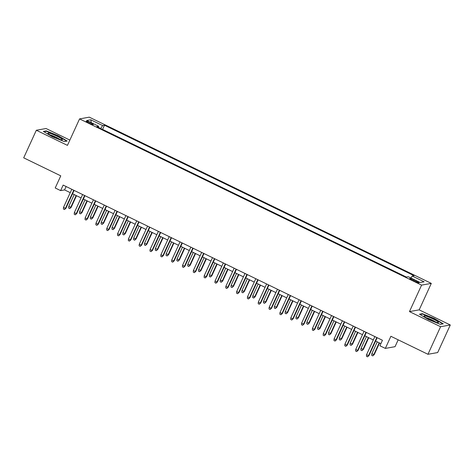 <?xml version="1.0" encoding="UTF-8"?>
<svg xmlns="http://www.w3.org/2000/svg" width="474" height="474" viewBox="0 0 474 474"><rect width="100%" height="100%" fill="white"/><g stroke="black" fill="none" stroke-linecap="round" stroke-linejoin="round"><path stroke-width="0.71" d="M88.875 122.997A3.91 0.492 24.6 0 0 93.277 124.472A3.91 0.492 24.6 0 0 90.558 122.695A3.91 0.492 24.6 0 0 86.161 121.22A3.91 0.492 24.6 0 0 88.875 122.997M69.862 140.091L46.043 128.519L36.326 130.255L23.7 157.83L60.773 175.842L55.215 187.977L60.631 190.607L64.565 189.902L70.253 192.663M431.304 283.387L89.278 117.167L79.561 118.903L421.587 285.123L431.304 283.387L419.182 309.86L409.465 311.596L440.583 326.716L450.3 324.98L419.182 309.86M450.3 324.98L437.674 352.555L427.957 354.291L390.89 336.279L385.332 348.408L395.049 346.672L398.184 339.822M440.583 326.716L427.957 354.291M385.332 348.408L379.923 345.777L382.447 340.267L63.155 185.091L60.631 190.607M416.427 281.082L414.045 279.921A3.792 0.48 24.6 0 0 409.785 278.493A3.792 0.48 24.6 0 0 412.421 280.217L414.803 281.372A3.792 0.48 24.6 0 0 419.063 282.806A3.792 0.48 24.6 0 0 416.427 281.082L416.036 281.935M98.408 127.382L98.657 126.285L96.82 126.611L406.372 277.053L408.215 276.721L420.118 282.51L424.111 281.793L412.202 276.01L414.045 275.678L104.487 125.243L102.651 125.569L100.695 128.495M98.657 126.285L86.754 120.497L90.747 119.786L102.651 125.569M409.465 311.596L421.587 285.123M36.326 130.255L67.444 145.376L79.561 118.903M72.552 193.783L81.072 197.925M83.377 199.044L91.897 203.186M94.202 204.306L102.722 208.447M105.027 209.567L113.547 213.703M115.846 214.823L124.366 218.964M126.671 220.084L135.191 224.226M137.496 225.346L146.016 229.487M148.321 230.607L156.841 234.749M159.14 235.862L167.66 240.004M169.965 241.124L178.485 245.265M180.79 246.385L189.31 250.527M191.614 251.647L200.135 255.788M202.434 256.908L210.96 261.044M213.259 262.163L221.779 266.305M224.084 267.425L232.604 271.566M234.908 272.686L243.429 276.828M245.733 277.948L254.254 282.089M256.553 283.203L265.073 287.345M267.377 288.465L275.898 292.606M278.202 293.726L286.723 297.868M289.027 298.987L297.548 303.129M299.846 304.249L308.367 308.384M310.671 309.504L319.192 313.646M321.496 314.766L330.017 318.907M332.321 320.027L340.842 324.169M343.14 325.288L351.661 329.424M353.965 330.544L362.486 334.685M364.79 335.805L373.311 339.947M375.615 341.067L380.9 343.638M66.111 186.531L64.565 189.902M410.869 278.013L412.202 276.01M102.58 129.414L104.487 125.243M90.747 119.786L91.292 122.707M434.297 318.487L422.387 313.675L419.466 314.197L428.443 319.535L440.352 324.346L443.279 323.825L434.297 318.487L434.172 318.765M43.347 131.411L52.33 136.749L64.233 141.56L67.16 141.039L58.178 135.7L46.274 130.883L43.347 131.411M422.18 314.132L422.387 313.675M46.061 131.339L46.274 130.883M376.8 337.524L368.511 355.63L368.985 355.541L367.528 356.833L368.511 355.63L366.562 354.682L374.857 336.576M368.985 355.541L377.156 337.695M367.528 356.833L366.443 356.306L366.562 354.682M374.235 354.605L372.777 355.891L371.699 355.37L371.817 353.74L374.235 354.605L379.556 342.98M372.777 355.891L373.767 354.688L379.2 342.809M371.817 353.74L377.257 341.867M429.562 319.535A7.951 1.007 24.6 0 0 438.225 322.658A7.951 1.007 24.6 0 0 432.975 318.925A7.951 1.007 24.6 0 0 424.129 316.205A7.951 1.007 24.6 0 0 429.562 319.535M435.784 322.119A6.02 0.758 24.6 0 0 432.104 320.003A6.02 0.758 24.6 0 0 426.132 317.699M420.005 314.517L422.565 314.061L434.107 318.724L442.811 323.896L440.328 324.34M60.394 139.557A7.951 1.007 24.6 0 0 62.112 139.871A7.951 1.007 24.6 0 0 58.752 137.105A7.951 1.007 24.6 0 0 49.912 133.33A7.951 1.007 24.6 0 0 48.01 133.419A7.951 1.007 24.6 0 0 53.023 136.542A7.951 1.007 24.6 0 0 60.394 139.557M59.671 139.332A6.02 0.758 24.6 0 0 50.724 135.09A6.02 0.758 24.6 0 0 50.013 134.912M43.886 131.731L46.452 131.274L57.988 135.937L66.692 141.11L64.209 141.554M365.981 332.262L357.686 350.369L358.16 350.286L356.703 351.572L357.686 350.369L355.743 349.421L364.032 331.314M358.16 350.286L366.331 332.434M356.703 351.572L355.624 351.044L355.743 349.421M355.156 327.001L346.867 345.108L347.335 345.025L345.884 346.31L346.867 345.108L344.918 344.16L353.207 326.053M347.335 345.025L355.512 327.173M345.884 346.31L344.799 345.789L344.918 344.16M344.331 321.739L336.042 339.846L336.516 339.763L335.059 341.055L336.042 339.846L334.093 338.898L342.382 320.791M336.516 339.763L344.687 321.911M335.059 341.055L333.974 340.528L334.093 338.898M333.506 316.484L325.217 334.585L325.691 334.502L324.234 335.793L325.217 334.585L323.268 333.643L331.557 315.536M325.691 334.502L333.862 316.656M324.234 335.793L323.149 335.266L323.268 333.643M363.416 349.344L361.958 350.636L360.874 350.108L360.992 348.479L363.416 349.344L368.736 337.725M361.958 350.636L362.942 349.427L368.381 337.553M360.992 348.479L366.432 336.605M352.591 344.083L351.133 345.374L350.049 344.847L350.168 343.223L352.591 344.083L357.911 332.464M351.133 345.374L352.117 344.165L357.556 332.292M350.168 343.223L355.607 331.344M341.766 338.821L340.308 340.113L339.23 339.585L339.348 337.962L341.766 338.821L347.087 327.202M340.308 340.113L341.292 338.91L346.731 327.03M339.348 337.962L344.782 326.082M330.941 333.566L329.483 334.851L328.405 334.324L328.523 332.701L330.941 333.566L336.262 321.941M329.483 334.851L330.473 333.649L335.906 321.769M328.523 332.701L333.963 320.821M322.687 311.222L314.392 329.329L314.866 329.24L313.409 330.532L314.392 329.329L312.449 328.381L320.738 310.274M314.866 329.24L323.037 311.394M313.409 330.532L312.33 330.005L312.449 328.381M320.122 328.304L318.664 329.59L317.58 329.069L317.699 327.439L320.122 328.304L325.442 316.685M318.664 329.59L319.648 328.387L325.087 316.508M317.699 327.439L323.138 315.566M311.862 305.961L303.573 324.068L304.041 323.985L302.59 325.271L303.573 324.068L301.624 323.12L309.913 305.013M304.041 323.985L312.218 306.133M302.59 325.271L301.505 324.743L301.624 323.12M301.037 300.7L292.748 318.806L293.222 318.724L291.765 320.009L292.748 318.806L290.799 317.858L299.088 299.752M293.222 318.724L301.393 300.872M291.765 320.009L290.681 319.488L290.799 317.858M290.212 295.438L281.923 313.545L282.397 313.462L280.94 314.754L281.923 313.545L279.974 312.603L288.263 294.496M282.397 313.462L290.568 295.616M280.94 314.754L279.856 314.226L279.974 312.603M279.387 290.183L271.098 308.29L271.572 308.201L270.115 309.492L271.098 308.29L269.155 307.342L277.444 289.235M271.572 308.201L279.743 290.355M270.115 309.492L269.036 308.965L269.155 307.342M268.568 284.921L260.279 303.028L260.747 302.945L259.29 304.231L260.279 303.028L258.33 302.08L266.619 283.973M260.747 302.945L268.924 285.093M259.29 304.231L258.212 303.704L258.33 302.08M309.297 323.043L307.839 324.334L306.755 323.807L306.874 322.184L309.297 323.043L314.618 311.424M307.839 324.334L308.823 323.126L314.262 311.252M306.874 322.184L312.313 310.304M298.472 317.781L297.014 319.073L295.93 318.546L296.049 316.922L298.472 317.781L303.793 306.163M297.014 319.073L297.998 317.87L303.437 305.991M296.049 316.922L301.488 305.043M287.647 312.526L286.189 313.812L285.111 313.284L285.229 311.661L287.647 312.526L292.968 300.901M286.189 313.812L287.179 312.609L292.612 300.729M285.229 311.661L290.669 299.781M276.828 307.265L275.37 308.55L274.286 308.029L274.405 306.4L276.828 307.265L282.143 295.646M275.37 308.55L276.354 307.348L281.793 295.468M274.405 306.4L279.844 294.526M266.003 302.003L264.545 303.295L263.461 302.768L263.58 301.138L266.003 302.003L271.324 290.384M264.545 303.295L265.529 302.086L270.968 290.212M263.58 301.138L269.019 289.264M257.743 279.66L249.454 297.767L249.928 297.684L248.471 298.97L249.454 297.767L247.505 296.819L255.794 278.712M249.928 297.684L258.099 279.832M248.471 298.97L247.387 298.448L247.505 296.819M255.178 296.742L253.72 298.033L252.636 297.506L252.755 295.883L255.178 296.742L260.499 285.123M253.72 298.033L254.704 296.825L260.143 284.951M252.755 295.883L258.194 284.003M246.918 274.399L238.629 292.505L239.103 292.422L237.646 293.714L238.629 292.505L236.68 291.557L244.969 273.457M239.103 292.422L247.274 274.57M237.646 293.714L236.562 293.187L236.68 291.557M244.353 291.48L242.895 292.772L241.817 292.245L241.936 290.621L244.353 291.48L249.674 279.861M242.895 292.772L243.885 291.569L249.318 279.69M241.936 290.621L247.369 278.742M236.093 269.143L227.804 287.25L228.278 287.161L226.821 288.453L227.804 287.25L225.861 286.302L234.15 268.195M228.278 287.161L236.449 269.315M226.821 288.453L225.743 287.925L225.861 286.302M233.534 286.225L232.076 287.511L230.992 286.983L231.111 285.36L233.534 286.225L238.849 274.6M232.076 287.511L233.06 286.308L238.499 274.428M231.111 285.36L236.55 273.48M225.274 263.882L216.985 281.989L217.453 281.9L215.996 283.191L216.985 281.989L215.036 281.041L223.325 262.934M217.453 281.9L225.63 264.054M215.996 283.191L214.918 282.664L215.036 281.041M222.709 280.964L221.251 282.249L220.167 281.728L220.286 280.098L222.709 280.964L228.03 269.345M221.251 282.249L222.235 281.046L227.674 269.173M220.286 280.098L225.725 268.225M214.449 258.62L206.16 276.727L206.634 276.644L205.177 277.93L206.16 276.727L204.211 275.779L212.5 257.672M206.634 276.644L214.805 258.792M205.177 277.93L204.093 277.409L204.211 275.779M211.884 275.702L210.426 276.994L209.342 276.466L209.461 274.843L211.884 275.702L217.205 264.083M210.426 276.994L211.41 275.785L216.849 263.911M209.461 274.843L214.9 262.963M203.624 253.359L195.335 271.466L195.809 271.383L194.352 272.674L195.335 271.466L193.386 270.518L201.675 252.411M195.809 271.383L203.98 253.531M194.352 272.674L193.268 272.147L193.386 270.518M201.059 270.441L199.601 271.732L198.523 271.205L198.642 269.582L201.059 270.441L206.38 258.822M199.601 271.732L200.585 270.53L206.024 258.65M198.642 269.582L204.075 257.702M192.799 248.098L184.51 266.204L184.984 266.121L183.527 267.413L184.51 266.204L182.561 265.262L190.856 247.155M184.984 266.121L193.155 248.275M183.527 267.413L182.443 266.886L182.561 265.262M181.98 242.842L173.691 260.949L174.159 260.86L172.702 262.152L173.691 260.949L171.742 260.001L180.031 241.894M174.159 260.86L182.336 243.014M172.702 262.152L171.624 261.624L171.742 260.001M171.155 237.581L162.866 255.687L163.34 255.605L161.883 256.89L162.866 255.687L160.917 254.739L169.206 236.633M163.34 255.605L171.511 237.752M161.883 256.89L160.799 256.363L160.917 254.739M160.331 232.319L152.041 250.426L152.515 250.343L151.058 251.629L152.041 250.426L150.092 249.478L158.381 231.371M152.515 250.343L160.686 232.491M151.058 251.629L149.974 251.107L150.092 249.478M149.506 227.058L141.216 245.165L141.69 245.082L140.233 246.373L141.216 245.165L139.267 244.223L147.562 226.116M141.69 245.082L149.861 227.23M140.233 246.373L139.149 245.846L139.267 244.223M138.686 221.802L130.397 239.909L130.865 239.82L129.408 241.112L130.397 239.909L128.448 238.961L136.737 220.854M130.865 239.82L139.042 221.974M129.408 241.112L128.33 240.585L128.448 238.961M127.862 216.541L119.572 234.648L120.046 234.559L118.589 235.851L119.572 234.648L117.623 233.7L125.912 215.593M120.046 234.559L128.217 216.713M118.589 235.851L117.505 235.323L117.623 233.7M117.037 211.28L108.747 229.386L109.221 229.303L107.764 230.589L108.747 229.386L106.798 228.438L115.087 210.332M109.221 229.303L117.392 211.451M107.764 230.589L106.68 230.068L106.798 228.438M106.212 206.018L97.922 224.125L98.396 224.042L96.939 225.334L97.922 224.125L95.973 223.177L104.268 205.07M98.396 224.042L106.567 206.19M96.939 225.334L95.855 224.806L95.973 223.177M95.392 200.763L87.098 218.864L87.572 218.781L86.114 220.072L87.098 218.864L85.154 217.922L93.443 199.815M87.572 218.781L95.748 200.935M86.114 220.072L85.036 219.545L85.154 217.922M84.568 195.501L76.278 213.608L76.752 213.519L75.295 214.811L76.278 213.608L74.329 212.66L82.618 194.553M76.752 213.519L84.923 195.673M75.295 214.811L74.211 214.284L74.329 212.66M73.743 190.24L65.453 208.347L65.927 208.264L64.47 209.549L65.453 208.347L63.504 207.399L71.793 189.292M65.927 208.264L74.098 190.412M64.47 209.549L63.386 209.022L63.504 207.399M190.234 265.185L188.782 266.471L187.698 265.944L187.817 264.32L190.234 265.185L195.555 253.56M188.782 266.471L189.766 265.268L195.205 253.389M187.817 264.32L193.256 252.441M179.415 259.924L177.957 261.21L176.873 260.688L176.992 259.059L179.415 259.924L184.736 248.305M177.957 261.21L178.941 260.007L184.38 248.127M176.992 259.059L182.431 247.185M168.59 254.662L167.132 255.954L166.048 255.427L166.167 253.797L168.59 254.662L173.911 243.043M167.132 255.954L168.116 254.745L173.555 242.872M166.167 253.797L171.606 241.924M157.765 249.401L156.307 250.693L155.229 250.165L155.348 248.542L157.765 249.401L163.086 237.782M156.307 250.693L157.291 249.49L162.73 237.61M155.348 248.542L160.781 236.662M146.94 244.14L145.488 245.431L144.404 244.904L144.523 243.281L146.94 244.14L152.261 232.521M145.488 245.431L146.472 244.228L151.905 232.349M144.523 243.281L149.962 231.401M136.121 238.884L134.663 240.17L133.579 239.648L133.698 238.019L136.121 238.884L141.442 227.259M134.663 240.17L135.647 238.967L141.086 227.087M133.698 238.019L139.137 226.145M125.296 233.623L123.838 234.914L122.754 234.387L122.873 232.758L125.296 233.623L130.617 222.004M123.838 234.914L124.822 233.706L130.261 221.832M122.873 232.758L128.312 220.884M114.471 228.361L113.013 229.653L111.935 229.126L112.054 227.502L114.471 228.361L119.792 216.742M113.013 229.653L113.997 228.444L119.436 216.571M112.054 227.502L117.487 215.623M103.646 223.1L102.194 224.392L101.11 223.864L101.229 222.241L103.646 223.1L108.967 211.481M102.194 224.392L103.178 223.189L108.611 211.309M101.229 222.241L106.668 210.361M92.827 217.844L91.369 219.13L90.285 218.603L90.404 216.979L92.827 217.844L98.148 206.22M91.369 219.13L92.353 217.927L97.792 206.048M90.404 216.979L95.843 205.1M82.002 212.583L80.544 213.869L79.46 213.347L79.579 211.718L82.002 212.583L87.323 200.964M80.544 213.869L81.528 212.666L86.967 200.786M79.579 211.718L85.018 199.844M71.177 207.322L69.719 208.613L68.641 208.086L68.76 206.463L71.177 207.322L76.498 195.703M69.719 208.613L70.703 207.405L76.142 195.531M68.76 206.463L74.193 194.583M413.642 280.809L414.045 279.921"/></g></svg>
